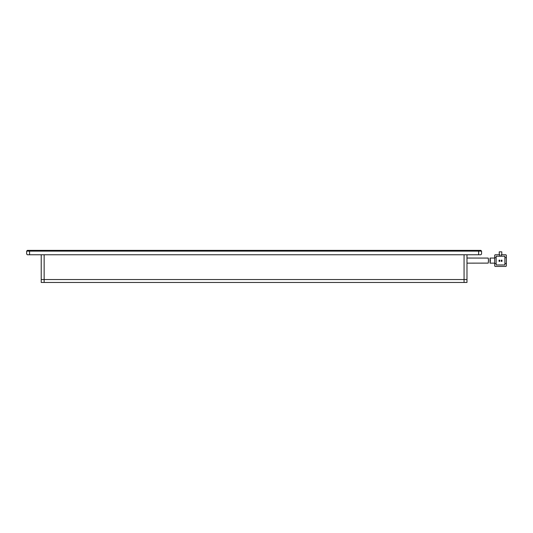 <?xml version="1.0" encoding="UTF-8"?>
<svg xmlns="http://www.w3.org/2000/svg" width="533" height="533" viewBox="0 0 533 533"><rect width="100%" height="100%" fill="white"/><g stroke="black" fill="none" stroke-linecap="round" stroke-linejoin="round"><path stroke-width="0.8" d="M478.348 250.39L27.376 250.39L26.65 251.116L26.65 254.034L27.376 254.761L480.833 254.761L481.565 254.034L481.565 251.116L480.833 250.39L478.348 250.39L478.647 251.116L481.565 251.116M478.647 254.761L478.647 251.116L29.568 251.116L29.568 254.761M26.65 251.116L29.568 251.116L29.868 250.39M494.684 258.045L490.047 258.072L490.054 263.149L494.684 263.149M490.38 260.597C490.034 257.306 490.02 257.306 490.347 260.597C490.02 263.888 490.034 263.888 490.38 260.597M495.417 266.427L505.624 266.427A0.726 0.726 0 0 0 506.35 265.701L506.35 263.509L504.891 263.509L504.891 264.968L496.143 264.968L496.143 263.509L494.684 263.509L494.684 265.701A0.726 0.726 0 0 0 495.417 266.427L505.624 266.427M506.35 263.509L506.35 255.494L506.35 257.679L504.891 257.679L504.891 263.509M494.684 265.701L494.684 255.494A0.726 0.726 0 0 1 495.417 254.761L499.787 254.761L499.787 256.22L496.143 256.22L496.143 263.509M506.35 255.494A0.726 0.726 0 0 0 505.624 254.761L501.247 254.761L501.247 256.22L504.891 256.22L504.891 257.679M494.684 257.679L496.143 257.679M495.417 254.761L499.241 254.761L499.241 251.849L501.793 251.849L501.793 254.761M499.787 256.22L501.247 256.22M499.061 260.177L499.061 261.343L499.787 261.343L499.787 260.177L499.061 260.177M501.247 260.177L501.247 261.343L501.973 261.343L501.973 260.177L501.247 260.177M488.481 260.597C488.161 257.306 488.181 257.306 488.534 260.597C488.181 263.888 488.161 263.888 488.481 260.597C488.161 257.306 488.181 257.306 488.534 260.597C488.181 263.888 488.161 263.888 488.481 260.597M488.195 258.079L466.981 258.045M466.981 263.149L488.195 263.115M466.981 254.761L466.981 279.552L41.228 279.552L41.228 254.761M464.063 282.463L464.063 254.761L44.146 254.761L44.146 279.552L41.228 279.552L41.228 282.463L466.981 282.463L466.981 279.552L44.146 279.552L44.146 282.463M49.982 282.463L458.233 282.463"/></g></svg>
